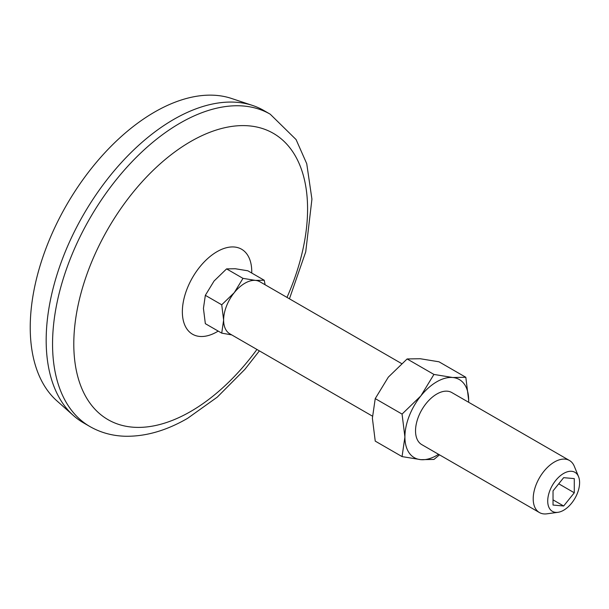 <?xml version="1.0" encoding="UTF-8"?>
<svg xmlns="http://www.w3.org/2000/svg" width="609" height="609" viewBox="0 0 609 609"><rect width="100%" height="100%" fill="white"/><g stroke="black" fill="none" stroke-linecap="round" stroke-linejoin="round"><path stroke-width="0.91" d="M438.556 454.314A45.081 26.027 -60 0 1 420.849 459.666L433.935 459.445L439.492 454.854M402.062 456.598L420.849 459.666A45.081 26.027 -60 0 1 404.909 436.988L402.062 456.598L375.235 441.114L372.388 418.216L375.235 398.606L388.329 377.131L407.116 358.952L420.21 358.731L438.998 361.799L465.816 377.283L452.723 377.504L433.935 374.436L407.116 358.952M433.935 374.436L420.849 395.911A45.081 26.027 -60 0 0 404.909 436.988L402.062 414.09L375.235 398.606M265.121 284.768L264.23 280.254L247.84 270.792L235.318 268.744L226.586 268.889L214.063 281.015L205.34 295.327L221.729 304.789L234.252 292.67A30.054 17.349 -60 0 1 255.506 280.399A30.054 17.349 -60 0 1 259.906 281.761L401.559 363.543M468.633 402.267L468.664 400.182A45.081 26.027 -60 0 1 468.61 402.252M557.973 512.314L546.874 513.821A30.054 17.349 -60 0 1 539.429 512.55A30.054 17.349 -60 0 1 539.429 477.844A30.054 17.349 -60 0 1 569.484 460.495A30.054 17.349 -60 0 1 574.31 466.304L578.55 476.672A22.541 13.017 -60 0 1 563.66 510.235A22.541 13.017 -60 0 1 557.973 512.314A22.541 13.017 -60 0 1 552.386 485.327A22.541 13.017 -60 0 1 578.55 476.672M539.429 512.55L421.755 444.608A30.054 17.349 -60 0 1 421.755 409.91A30.054 17.349 -60 0 1 451.809 392.554L569.484 460.495M402.062 414.09L420.849 395.911A45.081 26.027 -60 0 1 452.723 377.504A45.081 26.027 -60 0 1 468.664 400.182L465.816 377.283M372.419 416.13L229.852 333.816A30.054 17.349 -60 0 1 223.625 320.06A30.054 17.349 -60 0 1 234.252 292.67L242.983 278.359L226.586 268.889M231.724 334.897L221.729 333.131L223.625 320.06L221.729 304.789M221.729 333.131L205.34 323.668L203.436 308.398L205.34 295.327M242.983 278.359L255.506 280.399L264.23 280.254M256.929 349.452A165.305 95.438 -60 0 1 190.686 411.471A165.305 95.438 -60 0 1 76.148 315.698A165.305 95.438 -60 0 1 236.391 125.888A165.305 95.438 -60 0 1 286.991 297.398M89.896 426.536L83.517 422.852A180.333 104.116 -60 0 1 73.522 415.627A180.333 104.116 -60 0 1 83.517 214.627A180.333 104.116 -60 0 1 252.598 105.464A180.333 104.116 -60 0 1 263.849 110.511L270.221 114.195A180.333 104.116 -60 0 0 89.896 218.311A180.333 104.116 -60 0 0 89.896 426.536C100.439 432.557 112.033 435.785 124.67 436.234C145.208 436.729 166.173 430.761 187.572 418.345L217.253 397.152L244.925 369.313L259.388 350.868M73.522 415.627L56.903 400.867A175.818 101.513 -60 0 1 66.647 204.883A175.818 101.513 -60 0 1 231.496 98.452L252.598 105.464M553.033 505.051L553.033 490.884L563.66 477.669L574.287 478.613L574.287 492.78L563.66 506.003L553.033 505.051M553.033 499.867L563.66 506.003M558.727 483.797L574.287 492.78M218.205 331.098A49.063 28.326 -60 0 1 217.055 331.783A49.063 28.326 -60 0 1 182.357 311.306A49.063 28.326 -60 0 1 217.824 251.228A49.063 28.326 -60 0 1 251.73 273.03M289.442 298.813L305.726 251.867L311.93 199.158L306.738 163.707L296.081 139.568L270.221 114.195"/></g></svg>

